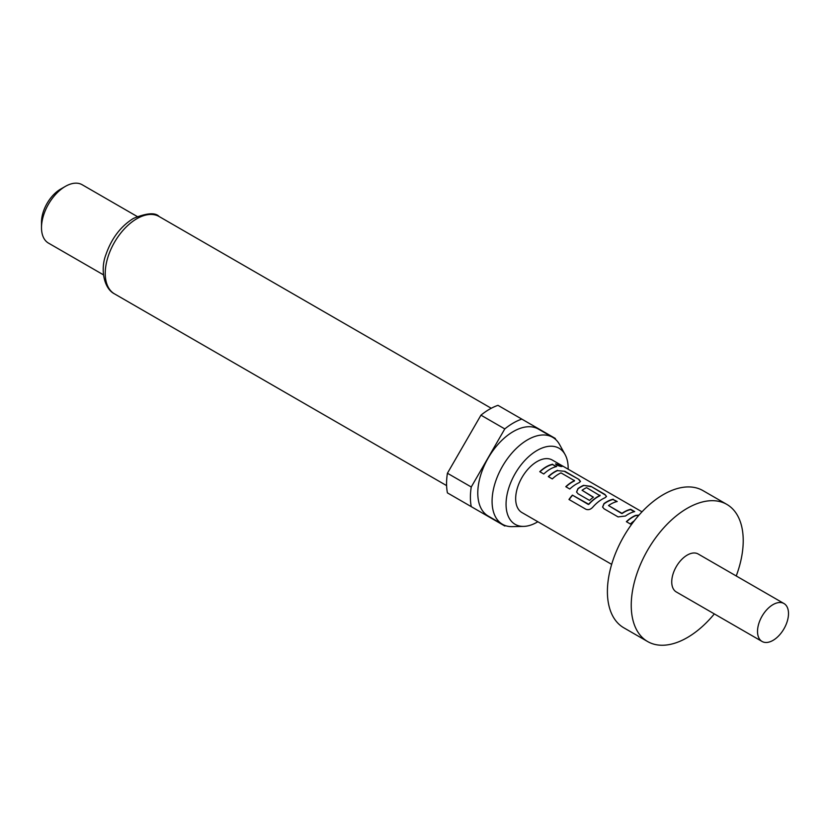<?xml version="1.0" encoding="UTF-8"?>
<svg xmlns="http://www.w3.org/2000/svg" width="830" height="830" viewBox="0 0 830 830"><rect width="100%" height="100%" fill="white"/><g stroke="black" fill="none" stroke-linecap="round" stroke-linejoin="round"><path stroke-width="1.25" d="M561.92 466.512L555.571 464.063M556.66 465.08C561.381 466.854 562.813 466.968 560.956 465.443L555.581 463.877L556.66 465.08M562.128 466.419L560.956 465.443M757.52 631.443A21.902 12.647 -60 0 1 767.086 609.396A21.902 12.647 -60 0 1 783.966 603.524A21.902 12.647 -60 0 1 788.5 613.557A21.902 12.647 -60 0 1 778.934 635.604A21.902 12.647 -60 0 1 762.065 641.466A21.902 12.647 -60 0 1 757.52 631.443M762.065 641.466L676.284 591.946A21.902 12.647 -60 0 1 671.74 581.913A21.902 12.647 -60 0 1 681.306 559.877A21.902 12.647 -60 0 1 698.186 554.004L783.966 603.524M714.329 613.91A79.192 45.723 -60 0 1 647.639 641.549A79.192 45.723 -60 0 1 631.236 605.298A79.192 45.723 -60 0 1 665.805 525.608A79.192 45.723 -60 0 1 726.831 504.391A79.192 45.723 -60 0 1 743.224 540.641A79.192 45.723 -60 0 1 736.231 575.968M647.639 641.549L623.807 627.802A79.192 45.723 -60 0 1 607.404 591.541A79.192 45.723 -60 0 1 641.974 511.851A79.192 45.723 -60 0 1 703 490.634L726.831 504.391M568.166 469.209A43.928 25.357 120 0 0 565.095 454.57A43.928 25.357 120 0 0 537.114 450.441A43.928 25.357 120 0 0 506.84 495.801A43.928 25.357 120 0 0 523.626 526.396A43.928 25.357 120 0 0 537.114 522.174A43.928 25.357 120 0 0 537.84 521.738M565.095 454.57L559.565 444.527A50.205 28.988 120 0 0 552.687 437.317A50.205 28.988 120 0 0 527.59 439.807A50.205 28.988 120 0 0 494.784 484.056A50.205 28.988 120 0 0 502.482 524.29A50.205 28.988 120 0 0 512.162 526.635L523.626 526.396M552.687 437.317L538.39 429.069A50.205 28.988 120 0 0 513.293 431.548A50.205 28.988 120 0 0 480.487 475.798A50.205 28.988 120 0 0 488.185 516.032L502.482 524.29M41.5 227.679L41.5 222.17A26.954 15.563 120 0 1 60.559 189.157L65.331 186.408A33.698 19.453 120 0 0 41.5 227.679A33.698 19.453 120 0 0 48.482 243.107L103.48 274.855M504.785 428.923A60.652 35.016 120 0 1 513.293 423.02A60.652 35.016 120 0 1 521.8 419.098L497.969 405.341A60.652 35.016 120 0 0 489.461 409.263A60.652 35.016 120 0 0 480.954 415.166L447.422 473.235A60.652 35.016 120 0 0 447.422 492.885L471.253 506.642A60.652 35.016 120 0 1 471.253 486.992L504.785 428.923L480.954 415.166M639.027 515.088L635.583 515.409A30.326 17.513 -60 0 0 626.36 521.676L630.364 523.989A30.326 17.513 -60 0 1 634.379 520.68M613.214 499.204A30.326 17.513 -60 0 0 603.981 503.613L602.59 507.037L604.074 508.811L618.08 516.903L625.457 516.021A30.326 17.513 -60 0 1 634.691 511.612L630.696 509.298A30.326 17.513 -60 0 0 621.992 513.334L608.514 505.553A30.326 17.513 -60 0 1 617.219 501.517L613.142 499.504A29.994 17.316 -60 0 0 604.012 503.872L602.622 507.14M621.452 513.365L608.514 505.553M568.975 499.484L585.793 509.195C588.2 510.211 590.514 509.568 592.713 507.265A30.326 17.513 -60 0 1 605.029 497.761L606.512 496.444L604.935 494.431L590.929 486.339L583.542 485.363A30.326 17.513 -60 0 0 577.96 488.59L576.57 492.014L578.053 493.788L589.528 500.417A30.326 17.513 -60 0 1 593.44 497.18L582.058 490.271A30.326 17.513 -60 0 1 586.582 487.656L600.038 495.718A29.994 17.316 -60 0 0 588.854 504.339L572.399 495.126A30.326 17.513 -60 0 0 568.975 499.484M588.75 504.152A30.326 17.513 -60 0 1 600.059 495.437L600.059 495.157M593.253 497.315L582.058 490.271M557.532 470.34A30.326 17.513 -60 0 0 548.298 476.607L552.303 478.92A30.326 17.513 -60 0 1 560.997 472.882L574.474 480.663A30.326 17.513 -60 0 0 565.78 486.702L569.774 489.015A30.326 17.513 -60 0 1 579.008 482.738L580.492 481.421L578.915 479.408L564.908 471.315L557.501 470.631A29.994 17.316 -60 0 0 548.485 476.721M574.474 480.394L574.453 480.954A29.994 17.316 -60 0 0 565.967 486.816M552.635 464.229A30.326 17.513 -60 0 0 539.759 471.679L543.764 473.992A30.326 17.513 -60 0 1 556.639 466.543L552.562 464.53A29.994 17.316 -60 0 0 539.946 471.793M611.668 564.369L521.956 512.567A30.326 17.513 -60 0 1 515.669 498.685A30.326 17.513 -60 0 1 528.907 468.162A30.326 17.513 -60 0 1 552.282 460.038L641.995 511.83M447.422 473.235L471.253 486.992M555.488 439.35A60.652 35.016 120 0 0 555.322 438.458L521.8 419.098M471.253 506.642L504.785 526.002A60.652 35.016 120 0 0 505.636 525.701M137.178 216.495L82.18 184.737A33.698 19.453 120 0 0 65.331 186.408L60.559 189.157M556.204 466.636L552.562 464.53M564.908 471.315L557.501 470.631M578.915 479.408L564.836 471.616M580.45 481.566L578.842 479.709M606.471 496.589L604.935 494.431M604.863 494.732L590.929 486.339M590.856 486.639L583.542 485.363M583.521 485.654A29.994 17.316 -60 0 0 577.991 488.849L577.96 488.59M577.991 488.849L576.601 492.117M588.854 504.339L588.242 504.267M588.346 504.453L572.399 495.126M569.152 499.577A29.994 17.316 -60 0 1 572.503 495.313M622.012 513.583A29.994 17.316 -60 0 1 630.624 509.599L630.696 509.298M634.265 511.705L630.624 509.599M616.783 501.611L613.142 499.504M626.546 521.79A29.994 17.316 -60 0 1 635.552 515.7L635.583 515.409M638.778 515.357L635.552 515.7M114.488 293.862C103.823 288.56 100.202 269.159 105.908 254.665C111.531 238.397 120.703 226.31 133.443 218.404C146.796 212.957 155.355 212.335 159.132 216.526A44.654 25.782 120 0 0 136.815 218.736A44.654 25.782 120 0 0 107.641 258.078A44.654 25.782 120 0 0 114.488 293.862L446.613 485.612M159.132 216.526L491.256 408.277"/></g></svg>
